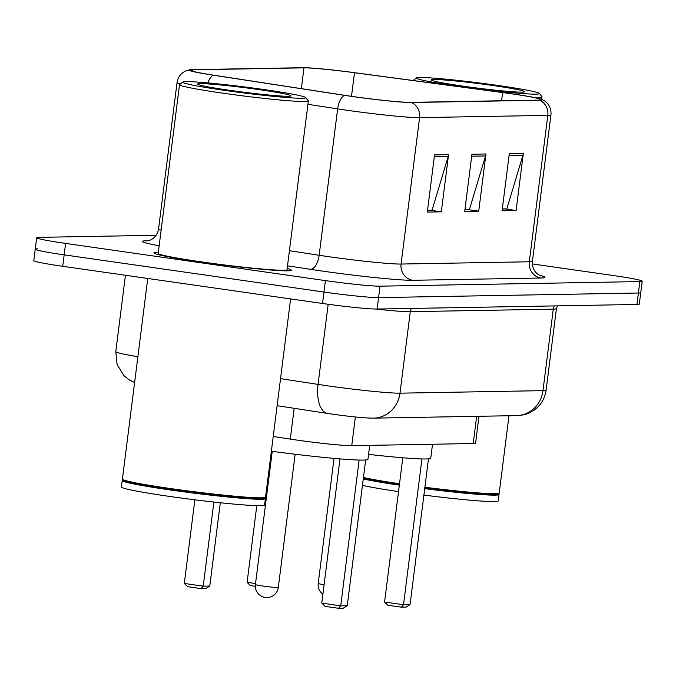 <?xml version="1.0" encoding="UTF-8"?>
<svg xmlns="http://www.w3.org/2000/svg" width="676" height="676" viewBox="0 0 676 676"><rect width="100%" height="100%" fill="white"/><g stroke="black" fill="none" stroke-linecap="round" stroke-linejoin="round"><path stroke-width="1.01" d="M478.971 416.289L475.583 443.143A43.289 2.112 -172.8 0 1 473.234 443.524L351.74 445.67A43.289 2.112 -172.8 0 1 290.291 439.096L273.231 436.476M37.594 248.793A43.289 2.112 7.2 0 0 35.245 249.182L33.8 260.615A43.289 2.112 7.2 0 0 62.724 266.293L322.52 303.482A43.289 2.112 7.2 0 0 377.132 309.042L636.961 304.454A43.289 2.112 7.2 0 0 639.31 304.065L640.755 292.632A43.289 2.112 7.2 0 1 638.406 293.021A43.289 2.112 7.2 0 0 640.755 292.632L642.2 281.191A43.289 2.112 7.2 0 0 613.276 275.521L532.358 263.936M156.114 235.282L39.039 237.352A43.289 2.112 7.2 0 0 36.69 237.741A43.289 2.112 7.2 0 0 65.614 243.411L325.41 280.608A43.289 2.112 7.2 0 0 380.022 286.168L378.577 297.609L638.406 293.021L378.577 297.609A43.289 2.112 7.2 0 1 323.965 292.04A43.289 2.112 7.2 0 0 378.577 297.609L377.132 309.042M65.614 243.411L64.169 254.852L323.965 292.04L64.169 254.852A43.289 2.112 7.2 0 1 35.245 249.182A43.289 2.112 7.2 0 0 64.169 254.852L62.724 266.293M158.345 252.224A69.256 3.38 7.2 0 0 153.908 252.849A69.256 3.38 7.2 0 0 200.18 261.925A69.256 3.38 7.2 0 0 291.322 270.214A69.256 3.38 7.2 0 0 287.182 268.499A69.256 3.38 7.2 0 1 291.322 270.214A69.256 3.38 7.2 0 1 200.18 261.925A69.256 3.38 7.2 0 1 153.908 252.849A69.256 3.38 7.2 0 1 158.345 252.224M510.372 93.634A46.171 2.256 -172.8 0 1 541.222 99.685A46.171 2.256 -172.8 0 1 538.713 100.099L410.484 102.363A46.171 2.256 -172.8 0 1 344.937 95.35L213.802 75.205A46.171 2.256 -172.8 0 1 190.243 70.236A46.171 2.256 -172.8 0 1 192.753 69.822L303.972 67.853A46.171 2.256 -172.8 0 1 354.486 72.721L502.623 92.561A46.171 2.256 -172.8 0 1 510.372 93.634M510.743 93.626A47.328 2.315 7.2 0 0 502.809 92.528L354.663 72.687A47.328 2.315 7.2 0 0 302.89 67.701L191.671 69.67A47.328 2.315 7.2 0 0 189.812 69.789A47.328 2.315 7.2 0 0 213.244 75.188L344.38 95.324A47.328 2.315 7.2 0 0 411.566 102.515L539.794 100.251A47.328 2.315 7.2 0 0 541.755 99.364A47.328 2.315 7.2 0 0 510.743 93.626M434.541 154.888L427.316 212.087L441.335 211.833L448.56 154.643L434.541 154.888M427.545 210.287L432.048 210.211L448.146 156.604A11.543 10.917 -91 0 0 448.56 154.643M430.519 210.236L441.335 211.833M509.315 153.57L502.091 210.76L516.109 210.515L523.334 153.325L509.315 153.57M502.319 208.969L506.814 208.892L522.92 155.286A11.543 10.917 -91 0 0 523.334 153.325M505.293 208.918L516.109 210.515M471.933 154.229L464.708 211.419L478.726 211.174L485.951 153.984L471.933 154.229M464.927 209.628L469.431 209.552L485.537 155.945A11.543 10.917 -91 0 0 485.951 153.984M467.902 209.577L478.726 211.174M380.022 286.168L639.851 281.579A43.289 2.112 7.2 0 0 642.2 281.191M505.285 208.969L502.31 209.019M430.511 210.287L427.536 210.337M467.902 209.628L464.927 209.678M457.855 86.182A62.04 3.034 7.2 0 0 539.448 93.449A62.04 3.034 7.2 0 0 498.043 85.472A62.04 3.034 7.2 0 0 416.492 77.917A62.04 3.034 7.2 0 0 457.855 86.182M533.432 97.319A64.93 3.169 7.2 0 0 542.008 96.829A64.93 3.169 7.2 0 0 541.949 96.66L539.448 93.449M424.891 487.227A72.146 3.524 7.2 0 0 499.116 493.227A72.146 3.524 7.2 0 0 499.218 493.066L508.986 415.757M424.807 487.903A71.419 3.49 7.2 0 0 498.305 493.843L499.116 493.227M424.714 488.655A72.146 3.524 7.2 0 0 499.04 494.494A72.146 3.524 7.2 0 0 498.972 494.308L498.499 493.7M423.903 495.085A72.146 3.524 7.2 0 0 498.229 500.924L499.04 494.494M493.184 85.556A47.05 2.298 7.2 0 0 431.313 80.055A47.05 2.298 7.2 0 0 462.714 86.097A47.05 2.298 7.2 0 0 524.551 91.826A47.05 2.298 7.2 0 0 493.184 85.556M362.463 485.368A72.146 3.524 7.2 0 0 398.527 491.604M363.274 478.929A72.146 3.524 7.2 0 0 399.339 485.174M363.375 478.135A71.419 3.49 7.2 0 0 399.431 484.422M363.451 477.501A72.146 3.524 7.2 0 0 399.516 483.746M416.492 77.917L413.264 80.41A64.93 3.169 7.2 0 0 413.18 80.52M368.564 454.373A84.407 4.124 7.2 0 0 430.747 458.218L432.513 444.242M410.062 604.614L406.065 607.107L401.383 607.192L387.855 605.248L384.576 602.02L403.521 604.733L410.062 604.614L428.474 458.869M401.383 607.192L403.521 604.733L421.934 458.936M384.576 602.02L402.803 457.77M255.317 586.278L250.382 585.568L247.103 582.34L256.787 505.665M247.103 582.34L255.536 583.549M224.195 90.314A62.04 3.034 7.2 0 0 305.789 97.581A62.04 3.034 7.2 0 0 264.384 89.604A62.04 3.034 7.2 0 0 182.824 82.041A62.04 3.034 7.2 0 0 224.195 90.314M182.824 82.041L179.605 84.534A64.93 3.169 7.2 0 0 179.512 84.677A64.93 3.169 7.2 0 0 222.903 93.187A64.93 3.169 7.2 0 0 308.349 100.952A64.93 3.169 7.2 0 0 308.29 100.792L305.789 97.581M179.512 84.677L158.201 253.39A64.93 3.169 7.2 0 0 201.583 261.899A64.93 3.169 7.2 0 0 287.03 269.665L308.349 100.952M147.757 278.461L122.415 479.107A72.146 3.524 7.2 0 0 122.474 479.292A72.146 3.524 7.2 0 0 170.622 488.562A72.146 3.524 7.2 0 0 265.457 497.35A72.146 3.524 7.2 0 0 265.558 497.19L290.612 298.91M122.474 479.292L123.1 480.095A71.419 3.49 7.2 0 0 170.766 489.272A71.419 3.49 7.2 0 0 264.646 497.975L265.457 497.35M122.956 479.901L122.339 480.374A72.146 3.524 7.2 0 0 122.229 480.535A72.146 3.524 7.2 0 0 170.436 489.99A72.146 3.524 7.2 0 0 265.381 498.618A72.146 3.524 7.2 0 0 265.313 498.44L264.84 497.823M122.229 480.535L121.418 486.973A72.146 3.524 7.2 0 0 169.625 496.429A72.146 3.524 7.2 0 0 264.57 505.057L265.381 498.618M259.525 89.688A47.05 2.298 7.2 0 0 197.654 84.179A47.05 2.298 7.2 0 0 229.054 90.229A47.05 2.298 7.2 0 0 290.891 95.958A47.05 2.298 7.2 0 0 259.525 89.688M271.363 451.238A84.407 4.124 7.2 0 0 367.938 459.334L369.704 445.357M347.253 605.73L343.256 608.214L338.583 608.299L325.046 606.364L321.768 603.127L340.712 605.84L347.253 605.73L365.665 459.984M338.583 608.299L340.712 605.84L359.133 460.052M321.768 603.127L339.994 458.886M209.78 586.05L205.783 588.534L201.11 588.619L187.573 586.683L184.294 583.447L203.239 586.16L209.78 586.05L220.308 502.741M201.11 588.619L203.239 586.16L213.869 502.04M184.294 583.447L194.865 499.801M476.665 416.323L473.234 443.524M294.187 408.304L290.291 439.096M355.365 416.982L351.74 445.67M280.54 378.644L318.058 384.407A57.713 2.822 7.2 0 0 327.176 385.751A57.713 2.822 7.2 0 0 399.989 393.17L542.989 390.644A57.713 2.822 7.2 0 0 546.123 390.128C544.932 398.443 540.952 405.101 534.192 410.087L528.362 413.306C525.996 414.515 522.016 415.292 516.439 415.622L373.439 418.148A28.857 27.302 89 0 0 399.989 393.17L410.281 311.678A57.713 2.822 -172.8 0 1 375.518 309.042M554.497 305.915A7.216 6.828 -91 0 0 553.281 309.152L542.989 390.644A28.857 27.302 89 0 1 516.439 415.622M328.181 304.276L318.058 384.407A28.857 13.841 98.7 0 0 327.581 413.433L277.118 405.685M557.387 305.865L556.424 308.636A57.713 2.822 -172.8 0 1 553.281 309.152L410.281 311.678A7.216 6.828 -91 0 1 411.498 308.442M636.961 304.454L639.851 281.579M322.52 303.482L325.41 280.608M134.608 382.548L128.955 379.701L123.928 375.628L117.1 364.575L115.79 351.647A57.713 2.822 7.2 0 0 137.879 356.691M539.448 275.293A72.146 3.524 -172.8 0 1 541.037 278.013L412.799 280.278A14.433 13.647 89 0 1 401.079 264.046L529.308 261.781A57.713 2.822 7.2 0 0 532.443 261.266C532.054 266.817 533.871 271.16 537.893 274.295L540.301 275.69M412.799 280.278A72.146 3.524 -172.8 0 1 321.784 271.008A72.146 3.524 -172.8 0 1 310.385 269.318L287.52 265.803M344.38 95.324A14.433 6.921 98.7 0 0 337.645 108.87L319.148 255.275A57.713 2.822 7.2 0 0 328.257 256.626A57.713 2.822 7.2 0 0 401.079 264.046L419.576 117.632A57.713 2.822 -172.8 0 1 337.645 108.87L307.926 104.307M180.416 83.917A57.713 2.822 -172.8 0 1 177.053 82.514L158.564 228.919A57.713 2.822 7.2 0 0 161.141 230.11M213.244 75.188A14.433 6.921 98.7 0 0 207.853 82.903M411.566 102.515A14.433 13.647 89 0 1 419.576 117.632L547.805 115.368A14.433 13.647 -91 0 0 539.794 100.251M541.755 99.364L544.366 100.749C549.25 104.205 551.439 108.904 550.94 114.852A57.713 2.822 -172.8 0 1 547.805 115.368L529.308 261.781A14.433 13.647 89 0 0 541.037 278.013M159.156 245.819A72.146 3.524 -172.8 0 1 146.362 240.766L148.416 240.732M289.429 250.711L319.148 255.275A14.433 6.921 -81.3 0 1 310.385 269.318M147.698 240.893A14.433 13.647 89 0 1 146.362 240.766M192.753 69.822L192.567 71.259M502.623 92.561L501.592 100.749M354.486 72.721L351.503 96.322M303.972 67.853L301.352 88.649M471.679 156.19L485.537 155.945M509.07 155.531L522.92 155.286M434.296 156.849L448.146 156.604M324.1 584.698A11.543 0.566 -172.8 0 1 318.219 583.456A11.543 11.543 0 0 0 322.891 594.246M263.125 586.075A11.543 0.566 -172.8 0 1 255.41 584.563A11.543 11.543 0 0 0 267.062 597.55A11.543 11.543 0 0 0 278.309 587.452A11.543 0.566 -172.8 0 1 277.684 587.562A11.543 0.566 -172.8 0 1 263.125 586.075M373.439 418.148C364.795 418.098 351.123 416.762 332.431 414.151L327.581 413.433M546.123 390.128L556.424 308.636M115.79 351.647L125.44 275.267M189.812 69.789L186.939 70.49C181.345 72.611 178.05 76.625 177.053 82.514M36.69 237.741L35.245 249.182M550.94 114.852L532.443 261.266M158.564 228.919C157.559 234.403 154.719 238.155 150.038 240.191L147.343 240.943M541.687 99.33L542.008 96.829M334.02 458.37L318.219 583.456M295.142 454.247L278.309 587.452M272.234 451.357L255.41 584.563"/></g></svg>

